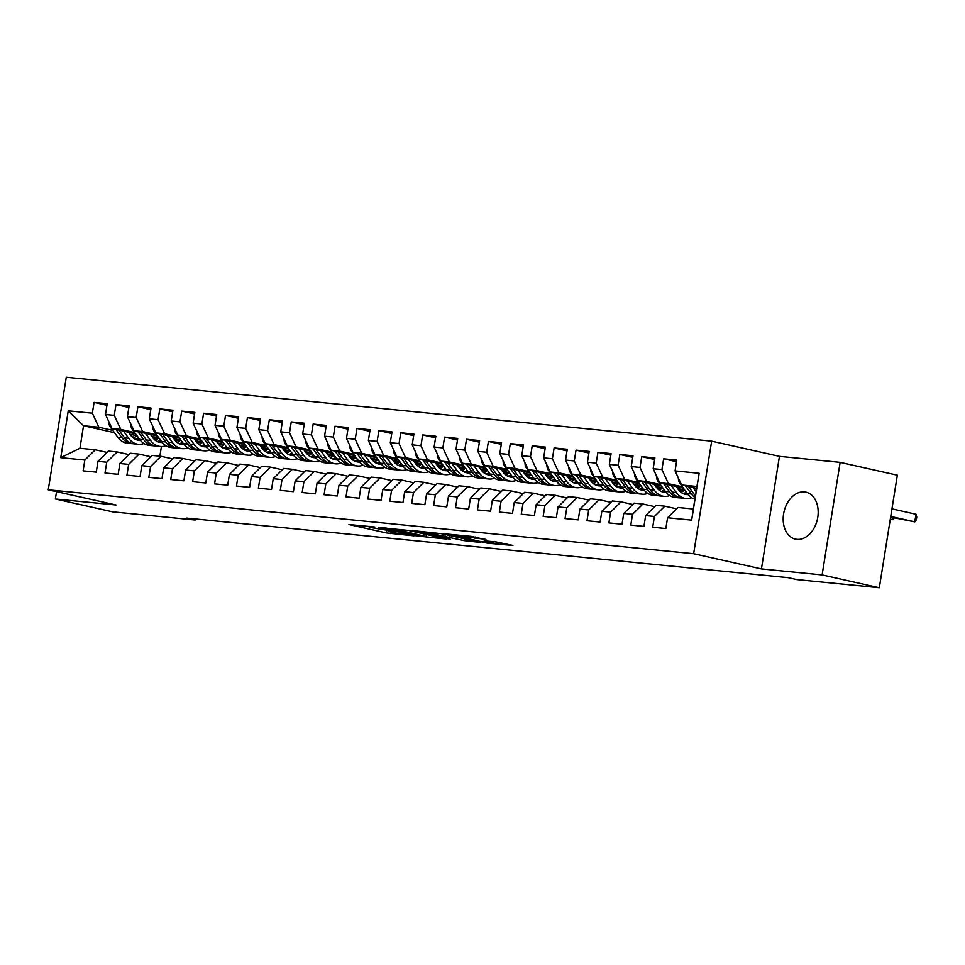 <?xml version="1.0" encoding="UTF-8"?>
<svg xmlns="http://www.w3.org/2000/svg" width="965" height="965" viewBox="0 0 965 965"><rect width="100%" height="100%" fill="white"/><g stroke="black" fill="none" stroke-linecap="round" stroke-linejoin="round"><path stroke-width="1.45" d="M374.818 527.011L348.932 524.526L386.362 532.921L414.082 535.865L394.034 532.74L388.232 531.184L394.154 531.341L371.585 527.698L368.883 526.854L374.818 527.011M804.472 491.909A24.077 17.105 -77.4 0 0 783.773 512.91A24.077 17.105 -77.4 0 0 795.401 539.121A24.077 17.105 -77.4 0 0 796.873 539.351A24.077 17.105 -77.4 0 0 817.584 518.35A24.077 17.105 -77.4 0 0 805.944 492.138A24.077 17.105 -77.4 0 0 804.472 491.909M485.914 539.664L471.246 536.371L444.962 533.85L487.47 543.186L512.91 545.454L495.998 541.92L484.225 540.834L493.61 543.223L479.858 541.377L452.959 535.141L485.95 539.399M822.108 574.911L840.141 462.368L779.455 456.361L761.433 568.904L822.108 574.911L879.308 587.745L796.716 579.567L788.248 577.661L186.679 518.096L195.147 520.002L195.316 518.953M761.433 568.904L693.642 553.705L48.25 489.798L66.271 377.255L711.663 441.162L693.642 553.705M56.537 491.655L55.355 498.989L116.041 504.997L48.25 489.798M55.355 498.989L112.555 511.824L195.147 520.002M408.605 530.436L378.931 527.493L416.361 535.889L446.879 539.097L408.605 530.436M412.441 530.557L442.042 533.742L480.317 542.402L464.31 540.641L444.901 536.552L436.783 535.828L450.426 539.339L412.369 530.81M114.437 432.694L83.533 425.758L79.926 448.267L60.747 457.663L84.836 460.052L83.111 470.848L96.259 472.15L97.984 461.354L106.741 462.223L105.016 473.019L118.164 474.322L119.889 463.514L128.659 464.382L126.922 475.19L140.07 476.481L141.795 465.685L150.564 466.553L148.827 477.349L161.975 478.652L163.7 467.856L172.47 468.725L170.733 479.521L183.881 480.823L185.618 470.027L194.375 470.896L192.65 481.692L205.786 482.995L207.523 472.199L216.281 473.067L214.556 483.863L227.692 485.166L229.429 474.37L238.186 475.238L236.461 486.034L249.609 487.337L251.334 476.529L260.092 477.398L258.367 488.206L271.515 489.496L273.24 478.7L282.009 479.569L280.272 490.365L293.42 491.668L295.145 480.872L303.915 481.74L302.178 492.536L315.326 493.839L317.051 483.043L325.82 483.911L324.083 494.707L337.231 496.01L338.968 485.214L347.726 486.083L346.001 496.879L359.137 498.181L360.874 487.385L369.631 488.242L367.906 499.05L381.042 500.353L382.779 489.544L391.537 490.413L389.812 501.209L402.96 502.512L404.685 491.716L413.442 492.584L411.717 503.38L424.865 504.683L426.59 493.887L435.36 494.756L433.623 505.551L446.771 506.854L448.496 496.058L457.265 496.927L455.528 507.723L468.676 509.025L470.401 498.23L479.171 499.098L477.446 509.894L490.582 511.197L492.319 500.401L501.076 501.257L499.351 512.065L512.487 513.368L514.224 502.56L522.982 503.428L521.257 514.224L534.393 515.527L536.13 504.731L544.887 505.6L543.162 516.396L556.31 517.698L558.035 506.902L566.793 507.771L565.068 518.567L578.216 519.87L579.941 509.074L588.71 509.942L586.973 520.738L600.121 522.041L601.846 511.245L610.616 512.113L608.879 522.909L622.027 524.212L623.752 513.416L632.521 514.273L630.796 525.081L643.932 526.383L645.669 515.575L654.427 516.444L652.702 527.24L665.838 528.543L667.575 517.747L677.997 507.481L693.328 509.001L696.935 486.493L681.604 484.973L696.634 488.35M60.747 457.663L68.25 410.825L92.338 413.201L98.864 427.278L112.772 430.39M106.958 405.3L94.075 402.405L92.338 413.201M94.075 402.405L107.212 403.708L105.487 414.504L114.244 415.372L120.77 429.437L134.678 432.561M128.864 407.471L115.981 404.576L114.244 415.372M115.981 404.576L129.129 405.879L127.392 416.675L136.161 417.543L142.687 431.608L156.583 434.733M150.781 409.643L137.886 406.748L136.161 417.543M137.886 406.748L151.035 408.05L149.298 418.846L158.067 419.715L164.593 433.78L178.489 436.904M172.687 411.802L159.792 408.919L158.067 419.715M159.792 408.919L172.94 410.221L171.203 421.017L179.972 421.886L186.498 435.951L200.394 439.063M194.592 413.973L181.697 411.09L179.972 421.886M181.697 411.09L194.846 412.381L193.121 423.189L201.878 424.057L208.404 438.122L222.3 441.234M216.498 416.144L203.603 413.249L201.878 424.057M203.603 413.249L216.751 414.552L215.026 425.348L223.784 426.216L230.309 440.293L244.205 443.405M238.403 418.315L225.521 415.42L223.784 426.216M225.521 415.42L238.657 416.723L236.932 427.519L245.689 428.388L252.215 442.453L266.123 445.577M260.309 420.487L247.426 417.592L245.689 428.388M247.426 417.592L260.562 418.894L258.837 429.69L267.595 430.559L274.12 444.624L288.028 447.748M282.214 422.658L269.332 419.763L267.595 430.559M269.332 419.763L282.48 421.066L280.743 431.862L289.512 432.73L296.038 446.795L309.934 449.919M304.132 424.817L291.237 421.934L289.512 432.73M291.237 421.934L304.385 423.237L302.648 434.033L311.418 434.901L317.943 448.966L331.839 452.078M326.037 426.988L313.143 424.105L311.418 434.901M313.143 424.105L326.291 425.396L324.554 436.204L333.323 437.073L339.849 451.137L353.745 454.25M347.943 429.16L335.048 426.265L333.323 437.073M335.048 426.265L348.196 427.567L346.471 438.363L355.229 439.232L361.754 453.309L375.65 456.421M369.848 431.331L356.954 428.436L355.229 439.232M356.954 428.436L370.102 429.739L368.377 440.535L377.134 441.403L383.66 455.468L397.556 458.592M391.754 433.502L378.871 430.607L377.134 441.403M378.871 430.607L392.007 431.91L390.282 442.706L399.04 443.574L405.565 457.639L419.473 460.763M413.659 435.673L400.777 432.778L399.04 443.574M400.777 432.778L413.913 434.081L412.188 444.877L420.945 445.746L427.471 459.81L441.379 462.935M435.565 437.833L422.682 434.95L420.945 445.746M422.682 434.95L435.83 436.252L434.093 447.048L442.863 447.917L449.388 461.982L463.284 465.094M457.482 440.004L444.588 437.121L442.863 447.917M444.588 437.121L457.736 438.412L455.999 449.22L464.768 450.088L471.294 464.153L485.19 467.265M479.388 442.175L466.493 439.28L464.768 450.088M466.493 439.28L479.641 440.583L477.904 451.379L486.674 452.247L493.199 466.324L507.095 469.436M501.293 444.346L488.399 441.451L486.674 452.247M488.399 441.451L501.547 442.754L499.822 453.55L508.579 454.419L515.105 468.483L529.001 471.608M523.199 446.518L510.304 443.623L508.579 454.419M510.304 443.623L523.452 444.925L521.727 455.721L530.485 456.59L537.01 470.655L550.906 473.779M545.104 448.689L532.222 445.794L530.485 456.59M532.222 445.794L545.358 447.097L543.633 457.893L552.39 458.761L558.916 472.826L572.824 475.95M567.01 450.848L554.127 447.965L552.39 458.761M554.127 447.965L567.263 449.268L565.538 460.064L574.296 460.932L580.821 474.997L594.73 478.109M588.915 453.019L576.033 450.136L574.296 460.932M576.033 450.136L589.181 451.427L587.444 462.235L596.213 463.104L602.739 477.168L616.635 480.281M610.833 455.191L597.938 452.296L596.213 463.104M597.938 452.296L611.086 453.598L609.349 464.394L618.119 465.263L624.645 479.34L638.541 482.452M632.738 457.362L619.844 454.467L618.119 465.263M619.844 454.467L632.992 455.769L631.255 466.565L640.024 467.434L646.55 481.499L660.446 484.623M654.644 459.533L641.749 456.638L640.024 467.434M641.749 456.638L654.897 457.941L653.172 468.737L661.93 469.605L668.456 483.67L682.351 486.794M676.549 461.704L663.655 458.809L661.93 469.605M663.655 458.809L676.803 460.112L675.078 470.908L699.167 473.296L691.664 520.135L667.575 517.747M676.634 508.82L664.849 506.179L656.091 505.31L645.669 515.575M654.427 516.444L664.849 506.179M675.078 470.908L681.604 484.973M699.167 473.296L696.935 486.493M654.728 506.649L642.943 504.007L634.186 503.139L623.752 513.416M632.521 514.273L642.943 504.007M668.456 483.67L659.698 482.802L683.317 488.097M653.172 468.737L659.698 482.802M632.823 504.49L621.038 501.848L612.268 500.98L601.846 511.245M610.616 512.113L621.038 501.848M677.623 488.471L684.45 490.003M646.55 481.499L637.781 480.63L661.399 485.938M678.576 489.786L683.437 490.871M631.255 466.565L637.781 480.63M610.905 502.319L599.132 499.677L590.363 498.808L579.941 509.074M588.71 509.942L599.132 499.677M655.705 486.3L662.545 487.832M680.506 491.861L681.592 492.114M624.645 479.34L615.875 478.471L639.493 483.767M656.67 487.615L661.532 488.712M609.349 464.394L615.875 478.471M589 500.147L577.227 497.506L568.457 496.637L558.035 506.902M566.793 507.771L577.227 497.506M633.8 484.128L640.639 485.672M658.6 489.701L659.686 489.943M602.739 477.168L593.97 476.3L617.588 481.595M634.765 485.443L639.626 486.541M587.444 462.235L593.97 476.3M567.094 497.976L555.309 495.334L546.552 494.466L536.13 504.731M544.887 505.6L555.309 495.334M611.894 481.969L618.722 483.501M636.695 487.53L637.769 487.771M580.821 474.997L572.064 474.129L595.682 479.424M612.859 483.284L617.721 484.37M565.538 460.064L572.064 474.129M545.189 495.805L533.404 493.163L524.646 492.295L514.224 502.56M522.982 503.428L533.404 493.163M589.989 479.798L596.816 481.33M614.777 485.359L615.863 485.6M558.916 472.826L550.159 471.957L573.777 477.253M590.954 481.113L595.803 482.198M543.633 457.893L550.159 471.957M523.283 493.646L511.498 490.992L502.741 490.124L492.319 500.401M501.076 501.257L511.498 490.992M568.083 477.627L574.911 479.159M592.872 483.188L593.957 483.429M537.01 470.655L528.253 469.786L551.871 475.094M569.036 478.942L573.898 480.027M521.727 455.721L528.253 469.786M501.378 491.475L489.593 488.833L480.823 487.964L470.401 498.23M479.171 499.098L489.593 488.833M546.178 475.456L553.005 476.987M570.966 481.016L572.052 481.258M515.105 468.483L506.348 467.615L529.966 472.922M547.131 476.77L551.992 477.856M499.822 453.55L506.348 467.615M479.472 489.303L467.687 486.662L458.918 485.793L448.496 496.058M457.265 496.927L467.687 486.662M524.26 473.284L531.1 474.816M549.061 478.845L550.146 479.098M493.199 466.324L484.43 465.456L508.048 470.751M525.225 474.599L530.087 475.697M477.904 451.379L484.43 465.456M457.555 487.132L445.782 484.49L437.012 483.622L426.59 493.887M435.36 494.756L445.782 484.49M502.355 471.125L509.194 472.657M527.155 476.686L528.241 476.927M471.294 464.153L462.524 463.284L486.143 468.58M503.32 472.428L508.181 473.526M455.999 449.22L462.524 463.284M435.649 484.961L423.876 482.319L415.107 481.451L404.685 491.716M413.442 492.584L423.876 482.319M480.449 468.954L487.289 470.486M505.25 474.515L506.323 474.756M449.388 461.982L440.619 461.113L464.237 466.409M481.414 470.269L486.276 471.354M434.093 447.048L440.619 461.113M413.744 482.79L401.959 480.148L393.201 479.279L382.779 489.544M391.537 490.413L401.959 480.148M458.544 466.783L465.371 468.315M483.344 472.343L484.418 472.585M427.471 459.81L418.714 458.942L442.332 464.237M459.509 468.097L464.37 469.183M412.188 444.877L418.714 458.942M391.838 480.63L380.053 477.977L371.296 477.12L360.874 487.385M369.631 488.242L380.053 477.977M436.638 464.611L443.466 466.143M461.427 470.172L462.512 470.413M405.565 457.639L396.808 456.771L420.426 462.078M437.603 465.926L442.453 467.012M390.282 442.706L396.808 456.771M369.933 478.459L358.148 475.817L349.39 474.949L338.968 485.214M347.726 486.083L358.148 475.817M414.733 462.44L421.56 463.972M439.521 468.001L440.607 468.242M383.66 455.468L374.903 454.612L398.521 459.907M415.686 463.755L420.547 464.841M368.377 440.535L374.903 454.612M348.027 476.288L336.242 473.646L327.473 472.778L317.051 483.043M325.82 483.911L336.242 473.646M392.827 460.269L399.655 461.801M417.616 465.83L418.701 466.083M361.754 453.309L352.997 452.44L376.615 457.736M393.78 461.584L398.642 462.681M346.471 438.363L352.997 452.44M326.122 474.117L314.337 471.475L305.567 470.606L295.145 480.872M303.915 481.74L314.337 471.475M370.91 458.11L377.749 459.642M395.71 463.67L396.796 463.912M339.849 451.137L331.079 450.269L354.698 455.564M371.875 459.412L376.736 460.51M324.554 436.204L331.079 450.269M304.204 471.945L292.431 469.304L283.662 468.435L273.24 478.7M282.009 479.569L292.431 469.304M349.004 455.938L355.844 457.47M373.805 461.499L374.89 461.74M317.943 448.966L309.174 448.098L332.792 453.393M349.969 457.253L354.831 458.339M302.648 434.033L309.174 448.098M282.299 469.774L270.526 467.132L261.756 466.264L251.334 476.529M260.092 477.398L270.526 467.132M327.099 453.767L333.926 455.299M351.899 459.328L352.973 459.569M296.038 446.795L287.268 445.927L310.887 451.222M328.064 455.082L332.925 456.168M280.743 431.862L287.268 445.927M260.393 467.615L248.608 464.961L239.851 464.105L229.429 474.37M238.186 475.238L248.608 464.961M305.193 451.596L312.021 453.128M329.994 457.157L331.067 457.398M274.12 444.624L265.363 443.755L288.981 449.063M306.158 452.911L311.019 453.996M258.837 429.69L265.363 443.755M238.488 465.444L226.703 462.802L217.945 461.933L207.523 472.199M216.281 473.067L226.703 462.802M283.288 449.425L290.115 450.957M308.076 454.985L309.162 455.227M252.215 442.453L243.457 441.596L267.076 446.892M284.253 450.739L289.102 451.825M236.932 427.519L243.457 441.596M216.582 463.272L204.797 460.631L196.04 459.762L185.618 470.027M194.375 470.896L204.797 460.631M261.382 447.253L268.21 448.785M286.171 452.814L287.256 453.068M230.309 440.293L221.552 439.425L245.17 444.72M262.335 448.568L267.196 449.666M215.026 425.348L221.552 439.425M194.677 461.101L182.892 458.459L174.122 457.591L163.7 467.856M172.47 468.725L182.892 458.459M239.477 445.094L246.304 446.626M264.265 450.655L265.351 450.896M208.404 438.122L199.646 437.254L223.265 442.549M240.43 446.397L245.291 447.495M193.121 423.189L199.646 437.254M172.771 458.93L160.986 456.288L152.217 455.42L141.795 465.685M150.564 466.553L160.986 456.288M217.559 442.923L224.399 444.455M242.36 448.484L243.445 448.725M186.498 435.951L177.729 435.082L201.347 440.378M218.524 444.238L223.385 445.323M171.203 421.017L177.729 435.082M150.854 456.759L139.081 454.117L130.311 453.248L119.889 463.514M128.659 464.382L139.081 454.117M195.654 440.752L202.493 442.284M220.454 446.312L221.54 446.554M164.593 433.78L155.823 432.911L179.442 438.207M196.619 442.067L201.48 443.152M149.298 418.846L155.823 432.911M128.948 454.599L117.175 451.946L108.406 451.089L97.984 461.354M106.741 462.223L117.175 451.946M173.748 438.58L180.576 440.112M198.549 444.141L199.622 444.382M142.687 431.608L133.918 430.74L157.536 436.047M174.713 439.895L179.574 440.981M127.392 416.675L133.918 430.74M107.043 452.428L95.258 449.786L79.926 448.267M84.836 460.052L95.258 449.786M151.843 436.409L158.67 437.941M176.643 441.97L177.717 442.211M120.77 429.437L112.012 428.581L135.631 433.876M152.808 437.724L157.669 438.81M105.487 414.504L112.012 428.581M879.308 587.745L897.341 475.202L840.141 462.368M779.455 456.361L711.663 441.162M134.895 437.278L131.735 436.566M161.408 446.53L159.864 456.18M129.937 434.238L136.765 435.77M154.726 439.799L155.811 440.052M98.864 427.278L83.533 425.758L68.25 410.825M693.328 509.001L691.664 520.135M384.275 528.132L417.085 535.672L426.084 536.504L400.933 530.605L384.335 527.771M433.381 533.705L419.63 531.848L430.559 534.514L441.994 535.901L433.381 533.705L433.55 532.644M108.755 421.56A8.178 5.73 95.7 0 0 110.36 427.085L117.706 437.181A23.606 16.55 95.7 0 0 127.392 443.212L131.554 443.623A23.606 16.55 95.7 0 0 132.881 443.683M133.423 438.134A19.602 13.739 95.7 0 0 136.909 435.637M123.484 431.15L128.659 438.267A23.606 16.55 95.7 0 0 138.345 444.298A23.606 16.55 95.7 0 0 143.954 443.502M128.502 432.272L130.709 435.299A19.602 13.739 95.7 0 0 138.743 440.305A19.602 13.739 95.7 0 0 140.383 440.33M115.945 429.461L121.867 437.591A23.606 16.55 95.7 0 0 131.554 443.623M138.61 437.977A19.602 13.739 -84.3 0 1 135.402 439.365M138.345 444.298L134.183 443.888A23.606 16.55 -84.3 0 1 124.497 437.857L118.864 430.113M136.68 439.871A19.602 13.739 95.7 0 0 139.467 439.135M130.661 423.731A8.178 5.73 95.7 0 0 132.265 429.256L139.623 439.352A23.606 16.55 95.7 0 0 149.298 445.384L153.459 445.794A23.606 16.55 95.7 0 0 154.786 445.854M155.329 440.293A19.602 13.739 95.7 0 0 158.815 437.808M145.389 433.321L150.576 440.438A23.606 16.55 95.7 0 0 160.25 446.469A23.606 16.55 95.7 0 0 165.859 445.673M150.407 434.443L152.615 437.471A19.602 13.739 95.7 0 0 160.648 442.477A19.602 13.739 95.7 0 0 162.289 442.501M137.862 431.632L143.785 439.763A23.606 16.55 95.7 0 0 153.459 445.794M160.516 440.137A19.602 13.739 -84.3 0 1 157.307 441.524M160.25 446.469L156.089 446.059A23.606 16.55 -84.3 0 1 146.415 440.028L140.769 432.284M158.586 442.042A19.602 13.739 95.7 0 0 161.372 441.307M152.579 425.903A8.178 5.73 95.7 0 0 154.171 431.427L161.529 441.524A23.606 16.55 95.7 0 0 171.203 447.555L175.365 447.965A23.606 16.55 95.7 0 0 176.691 448.025M177.234 442.465A19.602 13.739 95.7 0 0 180.732 439.98M167.295 435.492L172.482 442.609A23.606 16.55 95.7 0 0 182.156 448.641A23.606 16.55 95.7 0 0 187.765 447.844M172.313 436.614L174.52 439.642A19.602 13.739 95.7 0 0 182.554 444.648A19.602 13.739 95.7 0 0 184.194 444.672M159.768 433.792L165.691 441.934A23.606 16.55 95.7 0 0 175.365 447.965M182.433 442.308A19.602 13.739 -84.3 0 1 179.225 443.695M182.156 448.641L177.994 448.23A23.606 16.55 -84.3 0 1 168.32 442.187L162.675 434.455M180.491 444.214A19.602 13.739 95.7 0 0 183.278 443.478M174.484 428.074A8.178 5.73 95.7 0 0 176.076 433.599L183.434 443.683A23.606 16.55 95.7 0 0 193.109 449.726L197.27 450.136A23.606 16.55 95.7 0 0 198.597 450.185M199.152 444.636A19.602 13.739 95.7 0 0 202.638 442.139M189.2 437.652L194.387 444.769A23.606 16.55 95.7 0 0 204.061 450.812A23.606 16.55 95.7 0 0 209.67 450.016M194.23 438.786L196.426 441.801A19.602 13.739 95.7 0 0 204.459 446.819A19.602 13.739 95.7 0 0 206.1 446.831M181.673 435.963L187.596 444.105A23.606 16.55 95.7 0 0 197.27 450.136M204.339 444.479A19.602 13.739 -84.3 0 1 201.13 445.866M204.061 450.812L199.9 450.39A23.606 16.55 -84.3 0 1 190.226 444.358L184.592 436.626M202.397 446.385A19.602 13.739 95.7 0 0 205.183 445.649M196.39 430.245A8.178 5.73 95.7 0 0 197.994 435.758L205.34 445.854A23.606 16.55 95.7 0 0 215.014 451.885L219.188 452.308A23.606 16.55 95.7 0 0 220.503 452.356M221.057 446.807A19.602 13.739 95.7 0 0 224.543 444.31M211.106 439.823L216.293 446.94A23.606 16.55 95.7 0 0 225.979 452.971A23.606 16.55 95.7 0 0 231.588 452.175M216.136 440.957L218.331 443.972A19.602 13.739 95.7 0 0 226.365 448.978A19.602 13.739 95.7 0 0 228.005 449.002M203.579 438.134L209.502 446.264A23.606 16.55 95.7 0 0 219.188 452.308M226.244 446.65A19.602 13.739 -84.3 0 1 223.036 448.037M225.979 452.971L221.805 452.561A23.606 16.55 -84.3 0 1 212.131 446.53L206.498 438.786M224.314 448.544A19.602 13.739 95.7 0 0 227.101 447.82M218.295 432.404A8.178 5.73 95.7 0 0 219.899 437.929L227.245 448.025A23.606 16.55 95.7 0 0 236.932 454.057L241.093 454.467A23.606 16.55 95.7 0 0 242.408 454.527M242.963 448.978A19.602 13.739 95.7 0 0 246.449 446.481M233.023 441.994L238.198 449.111A23.606 16.55 95.7 0 0 247.884 455.142A23.606 16.55 95.7 0 0 253.493 454.346M238.041 443.116L240.237 446.144A19.602 13.739 95.7 0 0 248.27 451.15A19.602 13.739 95.7 0 0 249.923 451.174M225.484 440.305L231.407 448.435A23.606 16.55 95.7 0 0 241.093 454.467M248.15 448.822A19.602 13.739 -84.3 0 1 244.941 450.209M247.884 455.142L243.723 454.732A23.606 16.55 -84.3 0 1 234.037 448.701L228.403 440.957M246.22 450.715A19.602 13.739 95.7 0 0 249.006 449.992M240.201 434.576A8.178 5.73 95.7 0 0 241.805 440.1L249.151 450.197A23.606 16.55 95.7 0 0 258.837 456.228L262.999 456.638A23.606 16.55 95.7 0 0 264.314 456.698M264.868 451.15A19.602 13.739 95.7 0 0 268.354 448.653M254.929 444.165L260.104 451.282A23.606 16.55 95.7 0 0 269.79 457.314A23.606 16.55 95.7 0 0 275.399 456.517M259.947 445.287L262.142 448.315A19.602 13.739 95.7 0 0 270.188 453.321A19.602 13.739 95.7 0 0 271.828 453.345M247.39 442.477L253.312 450.607A23.606 16.55 95.7 0 0 262.999 456.638M270.055 450.993A19.602 13.739 -84.3 0 1 266.847 452.368M269.79 457.314L265.628 456.903A23.606 16.55 -84.3 0 1 255.942 450.872L250.309 443.128M268.125 452.887A19.602 13.739 95.7 0 0 270.912 452.151M262.106 436.747A8.178 5.73 95.7 0 0 263.71 442.272L271.056 452.368A23.606 16.55 95.7 0 0 280.743 458.399L284.904 458.809A23.606 16.55 95.7 0 0 286.231 458.87M286.774 453.309A19.602 13.739 95.7 0 0 290.26 450.824M276.834 446.337L282.009 453.454A23.606 16.55 95.7 0 0 291.695 459.485A23.606 16.55 95.7 0 0 297.304 458.689M281.852 447.458L284.06 450.486A19.602 13.739 95.7 0 0 292.093 455.492A19.602 13.739 95.7 0 0 293.734 455.516M269.295 444.648L275.218 452.778A23.606 16.55 95.7 0 0 284.904 458.809M291.961 453.152A19.602 13.739 -84.3 0 1 288.752 454.539M291.695 459.485L287.534 459.075A23.606 16.55 -84.3 0 1 277.848 453.043L272.214 445.299M290.031 455.058A19.602 13.739 95.7 0 0 292.817 454.322M284.012 438.918A8.178 5.73 95.7 0 0 285.616 444.443L292.974 454.539A23.606 16.55 95.7 0 0 302.648 460.57L306.81 460.981A23.606 16.55 95.7 0 0 308.137 461.041M308.679 455.48A19.602 13.739 95.7 0 0 312.165 452.995M298.74 448.508L303.927 455.625A23.606 16.55 95.7 0 0 313.601 461.656A23.606 16.55 95.7 0 0 319.21 460.86M303.758 449.63L305.965 452.657A19.602 13.739 95.7 0 0 313.999 457.663A19.602 13.739 95.7 0 0 315.639 457.687M291.213 446.807L297.136 454.949A23.606 16.55 95.7 0 0 306.81 460.981M313.878 455.323A19.602 13.739 -84.3 0 1 310.658 456.71M313.601 461.656L309.439 461.246A23.606 16.55 -84.3 0 1 299.765 455.203L294.12 447.471M311.936 457.229A19.602 13.739 95.7 0 0 314.723 456.493M305.929 441.089A8.178 5.73 95.7 0 0 307.521 446.614L314.88 456.698A23.606 16.55 95.7 0 0 324.554 462.742L328.715 463.152A23.606 16.55 95.7 0 0 330.042 463.2M330.585 457.651A19.602 13.739 95.7 0 0 334.083 455.154M320.645 450.667L325.832 457.784A23.606 16.55 95.7 0 0 335.506 463.827A23.606 16.55 95.7 0 0 341.115 463.031M325.663 451.801L327.871 454.817A19.602 13.739 95.7 0 0 335.904 459.835A19.602 13.739 95.7 0 0 337.545 459.847M313.118 448.978L319.041 457.12A23.606 16.55 95.7 0 0 328.715 463.152M335.784 457.494A19.602 13.739 -84.3 0 1 332.575 458.882M335.506 463.827L331.345 463.405A23.606 16.55 -84.3 0 1 321.671 457.374L316.025 449.63M333.842 459.4A19.602 13.739 95.7 0 0 336.628 458.665M327.835 443.261A8.178 5.73 95.7 0 0 329.439 448.773L336.785 458.87A23.606 16.55 95.7 0 0 346.459 464.901L350.621 465.323A23.606 16.55 95.7 0 0 351.948 465.371M352.502 459.822A19.602 13.739 95.7 0 0 355.989 457.326M342.551 452.838L347.738 459.955A23.606 16.55 95.7 0 0 357.412 465.986A23.606 16.55 95.7 0 0 363.021 465.19M347.581 453.972L349.776 456.988A19.602 13.739 95.7 0 0 357.81 461.994A19.602 13.739 95.7 0 0 359.45 462.018M335.024 451.15L340.947 459.28A23.606 16.55 95.7 0 0 350.621 465.323M357.689 459.666A19.602 13.739 -84.3 0 1 354.481 461.053M357.412 465.986L353.25 465.576A23.606 16.55 -84.3 0 1 343.576 459.545L337.943 451.801M355.747 461.56A19.602 13.739 95.7 0 0 358.534 460.836M349.74 445.42A8.178 5.73 95.7 0 0 351.344 450.945L358.691 461.041A23.606 16.55 95.7 0 0 368.365 467.072L372.538 467.482A23.606 16.55 95.7 0 0 373.853 467.543M374.408 461.994A19.602 13.739 95.7 0 0 377.894 459.497M364.456 455.01L369.643 462.126A23.606 16.55 95.7 0 0 379.329 468.158A23.606 16.55 95.7 0 0 384.939 467.362M369.486 456.131L371.682 459.159A19.602 13.739 95.7 0 0 379.715 464.165A19.602 13.739 95.7 0 0 381.356 464.189M356.929 453.321L362.852 461.451A23.606 16.55 95.7 0 0 372.538 467.482M379.595 461.837A19.602 13.739 -84.3 0 1 376.386 463.224M379.329 468.158L375.156 467.748A23.606 16.55 -84.3 0 1 365.482 461.716L359.849 453.972M377.665 463.731A19.602 13.739 95.7 0 0 380.451 463.007M371.646 447.591A8.178 5.73 95.7 0 0 373.25 453.116L380.596 463.212A23.606 16.55 95.7 0 0 390.282 469.243L394.444 469.653A23.606 16.55 95.7 0 0 395.759 469.714M396.313 464.165A19.602 13.739 95.7 0 0 399.8 461.668M386.374 457.181L391.549 464.298A23.606 16.55 95.7 0 0 401.235 470.329A23.606 16.55 95.7 0 0 406.844 469.533M391.392 458.303L393.587 461.33A19.602 13.739 95.7 0 0 401.621 466.336A19.602 13.739 95.7 0 0 403.274 466.36M378.835 455.492L384.758 463.622A23.606 16.55 95.7 0 0 394.444 469.653M401.5 464.008A19.602 13.739 -84.3 0 1 398.292 465.383M401.235 470.329L397.073 469.919A23.606 16.55 -84.3 0 1 387.387 463.888L381.754 456.143M399.57 465.902A19.602 13.739 95.7 0 0 402.357 465.166M393.551 449.762A8.178 5.73 95.7 0 0 395.155 455.287L402.502 465.383A23.606 16.55 95.7 0 0 412.188 471.415L416.349 471.825A23.606 16.55 95.7 0 0 417.664 471.885M418.219 466.324A19.602 13.739 95.7 0 0 421.705 463.839M408.279 459.352L413.454 466.469A23.606 16.55 95.7 0 0 423.14 472.5A23.606 16.55 95.7 0 0 428.75 471.704M413.297 460.474L415.493 463.502A19.602 13.739 95.7 0 0 423.538 468.507A19.602 13.739 95.7 0 0 425.179 468.532M400.74 457.663L406.663 465.793A23.606 16.55 95.7 0 0 416.349 471.825M423.406 466.167A19.602 13.739 -84.3 0 1 420.197 467.555M423.14 472.5L418.979 472.09A23.606 16.55 -84.3 0 1 409.293 466.059L403.659 458.315M421.476 468.073A19.602 13.739 95.7 0 0 424.262 467.337M415.457 451.934A8.178 5.73 95.7 0 0 417.061 457.458L424.407 467.555A23.606 16.55 95.7 0 0 434.093 473.586L438.255 473.996A23.606 16.55 95.7 0 0 439.582 474.044M440.124 468.495A19.602 13.739 95.7 0 0 443.611 465.999M430.185 461.511L435.36 468.64A23.606 16.55 95.7 0 0 445.046 474.671A23.606 16.55 95.7 0 0 450.655 473.875M435.203 462.645L437.41 465.673A19.602 13.739 95.7 0 0 445.444 470.679A19.602 13.739 95.7 0 0 447.084 470.703M422.658 459.822L428.569 467.965A23.606 16.55 95.7 0 0 438.255 473.996M445.311 468.339A19.602 13.739 -84.3 0 1 442.103 469.726M445.046 474.671L440.884 474.249A23.606 16.55 -84.3 0 1 431.198 468.218L425.565 460.486M443.381 470.244A19.602 13.739 95.7 0 0 446.168 469.509M437.362 454.105A8.178 5.73 95.7 0 0 438.966 459.63L446.325 469.714A23.606 16.55 95.7 0 0 455.999 475.757L460.16 476.167A23.606 16.55 95.7 0 0 461.487 476.215M462.03 470.667A19.602 13.739 95.7 0 0 465.516 468.17M452.09 463.683L457.277 470.799A23.606 16.55 95.7 0 0 466.951 476.831A23.606 16.55 95.7 0 0 472.56 476.047M457.108 464.816L459.316 467.832A19.602 13.739 95.7 0 0 467.35 472.85A19.602 13.739 95.7 0 0 468.99 472.862M444.563 461.994L450.486 470.136A23.606 16.55 95.7 0 0 460.16 476.167M467.229 470.51A19.602 13.739 -84.3 0 1 464.008 471.897M466.951 476.831L462.79 476.421A23.606 16.55 -84.3 0 1 453.116 470.389L447.471 462.645M465.287 472.416A19.602 13.739 95.7 0 0 468.073 471.68M459.28 456.276A8.178 5.73 95.7 0 0 460.872 461.789L468.23 471.885A23.606 16.55 95.7 0 0 477.904 477.916L482.066 478.338A23.606 16.55 95.7 0 0 483.393 478.387M483.935 472.838A19.602 13.739 95.7 0 0 487.434 470.341M473.996 465.854L479.183 472.971A23.606 16.55 95.7 0 0 488.857 479.002A23.606 16.55 95.7 0 0 494.466 478.206M479.014 466.976L481.221 470.003A19.602 13.739 95.7 0 0 489.255 475.009A19.602 13.739 95.7 0 0 490.895 475.033M466.469 464.165L472.392 472.295A23.606 16.55 95.7 0 0 482.066 478.338M489.134 472.681A19.602 13.739 -84.3 0 1 485.926 474.068M488.857 479.002L484.695 478.592A23.606 16.55 -84.3 0 1 475.021 472.56L469.376 464.816M487.192 474.575A19.602 13.739 95.7 0 0 489.979 473.851M481.185 458.435A8.178 5.73 95.7 0 0 482.79 463.96L490.136 474.056A23.606 16.55 95.7 0 0 499.81 480.088L503.971 480.498A23.606 16.55 95.7 0 0 505.298 480.558M505.853 475.009A19.602 13.739 95.7 0 0 509.339 472.512M495.901 468.025L501.088 475.142A23.606 16.55 95.7 0 0 510.762 481.173A23.606 16.55 95.7 0 0 516.371 480.377M500.931 469.147L503.127 472.175A19.602 13.739 95.7 0 0 511.161 477.18A19.602 13.739 95.7 0 0 512.801 477.205M488.374 466.336L494.297 474.466A23.606 16.55 95.7 0 0 503.971 480.498M511.04 474.852A19.602 13.739 -84.3 0 1 507.831 476.24M510.762 481.173L506.601 480.763A23.606 16.55 -84.3 0 1 496.927 474.732L491.294 466.988M509.11 476.746A19.602 13.739 95.7 0 0 511.884 476.022M503.091 460.607A8.178 5.73 95.7 0 0 504.695 466.131L512.041 476.228A23.606 16.55 95.7 0 0 521.715 482.259L525.889 482.669A23.606 16.55 95.7 0 0 527.204 482.729M527.759 477.18A19.602 13.739 95.7 0 0 531.245 474.683M517.807 470.196L522.994 477.313A23.606 16.55 95.7 0 0 532.68 483.344A23.606 16.55 95.7 0 0 538.289 482.548M522.837 471.318L525.032 474.346A19.602 13.739 95.7 0 0 533.066 479.352A19.602 13.739 95.7 0 0 534.707 479.376M510.28 468.507L516.203 476.638A23.606 16.55 95.7 0 0 525.889 482.669M532.945 477.012A19.602 13.739 -84.3 0 1 529.737 478.399M532.68 483.344L528.506 482.934A23.606 16.55 -84.3 0 1 518.832 476.903L513.199 469.159M531.015 478.917A19.602 13.739 95.7 0 0 533.802 478.182M524.996 462.778A8.178 5.73 95.7 0 0 526.601 468.302L533.947 478.399A23.606 16.55 95.7 0 0 543.633 484.43L547.794 484.84A23.606 16.55 95.7 0 0 549.109 484.9M549.664 479.34A19.602 13.739 95.7 0 0 553.15 476.855M539.725 472.368L544.899 479.484A23.606 16.55 95.7 0 0 554.586 485.516A23.606 16.55 95.7 0 0 560.195 484.719M544.743 473.489L546.938 476.517A19.602 13.739 95.7 0 0 554.971 481.523A19.602 13.739 95.7 0 0 556.624 481.547M532.185 470.679L538.108 478.809A23.606 16.55 95.7 0 0 547.794 484.84M554.851 479.183A19.602 13.739 -84.3 0 1 551.642 480.57M554.586 485.516L550.424 485.106A23.606 16.55 -84.3 0 1 540.738 479.062L535.105 471.33M552.921 481.089A19.602 13.739 95.7 0 0 555.707 480.353M546.902 464.949A8.178 5.73 95.7 0 0 548.506 470.474L555.852 480.57A23.606 16.55 95.7 0 0 565.538 486.601L569.7 487.011A23.606 16.55 95.7 0 0 571.015 487.06M571.569 481.511A19.602 13.739 95.7 0 0 575.056 479.014M561.63 474.527L566.805 481.644A23.606 16.55 95.7 0 0 576.491 487.687A23.606 16.55 95.7 0 0 582.1 486.891M566.648 475.661L568.855 478.676A19.602 13.739 95.7 0 0 576.889 483.694A19.602 13.739 95.7 0 0 578.53 483.718M554.091 472.838L560.014 480.98A23.606 16.55 95.7 0 0 569.7 487.011M576.756 481.354A19.602 13.739 -84.3 0 1 573.548 482.741M576.491 487.687L572.329 487.265A23.606 16.55 -84.3 0 1 562.643 481.233L557.01 473.501M574.826 483.26A19.602 13.739 95.7 0 0 577.613 482.524M568.807 467.12A8.178 5.73 95.7 0 0 570.412 472.645L577.758 482.729A23.606 16.55 95.7 0 0 587.444 488.772L591.605 489.183A23.606 16.55 95.7 0 0 592.932 489.231M593.475 483.682A19.602 13.739 95.7 0 0 596.961 481.185M583.535 476.698L588.722 483.815A23.606 16.55 95.7 0 0 598.396 489.846A23.606 16.55 95.7 0 0 604.006 489.062M588.553 477.832L590.761 480.847A19.602 13.739 95.7 0 0 598.795 485.853A19.602 13.739 95.7 0 0 600.435 485.878M576.009 475.009L581.919 483.151A23.606 16.55 95.7 0 0 591.605 489.183M598.662 483.525A19.602 13.739 -84.3 0 1 595.453 484.913M598.396 489.846L594.235 489.436A23.606 16.55 -84.3 0 1 584.549 483.405L578.916 475.661M596.732 485.431A19.602 13.739 95.7 0 0 599.518 484.695M590.713 469.292A8.178 5.73 95.7 0 0 592.317 474.804L599.675 484.9A23.606 16.55 95.7 0 0 609.349 490.932L613.511 491.354A23.606 16.55 95.7 0 0 614.838 491.402M615.381 485.853A19.602 13.739 95.7 0 0 618.879 483.356M605.441 478.869L610.628 485.986A23.606 16.55 95.7 0 0 620.302 492.017A23.606 16.55 95.7 0 0 625.911 491.221M610.459 479.991L612.666 483.019A19.602 13.739 95.7 0 0 620.7 488.025A19.602 13.739 95.7 0 0 622.341 488.049M597.914 477.18L603.837 485.311A23.606 16.55 95.7 0 0 613.511 491.354M620.579 485.697A19.602 13.739 -84.3 0 1 617.359 487.084M620.302 492.017L616.14 491.607A23.606 16.55 -84.3 0 1 606.466 485.576L600.821 477.832M618.637 487.59A19.602 13.739 95.7 0 0 621.424 486.867M612.63 471.451A8.178 5.73 95.7 0 0 614.222 476.975L621.581 487.072A23.606 16.55 95.7 0 0 631.255 493.103L635.416 493.513A23.606 16.55 95.7 0 0 636.743 493.573M637.286 488.025A19.602 13.739 95.7 0 0 640.784 485.528M627.347 481.04L632.533 488.157A23.606 16.55 95.7 0 0 642.207 494.189A23.606 16.55 95.7 0 0 647.817 493.392M632.365 482.162L634.572 485.19A19.602 13.739 95.7 0 0 642.606 490.196A19.602 13.739 95.7 0 0 644.246 490.22M619.82 479.352L625.742 487.482A23.606 16.55 95.7 0 0 635.416 493.513M642.485 487.868A19.602 13.739 -84.3 0 1 639.276 489.255M642.207 494.189L638.046 493.778A23.606 16.55 -84.3 0 1 628.372 487.747L622.739 480.003M640.543 489.762A19.602 13.739 95.7 0 0 643.329 489.038M634.536 473.622A8.178 5.73 95.7 0 0 636.14 479.147L643.486 489.243A23.606 16.55 95.7 0 0 653.16 495.274L657.322 495.684A23.606 16.55 95.7 0 0 658.649 495.745M659.204 490.196A19.602 13.739 95.7 0 0 662.69 487.699M649.252 483.212L654.439 490.329A23.606 16.55 95.7 0 0 664.113 496.36A23.606 16.55 95.7 0 0 669.722 495.564M654.282 484.334L656.477 487.361A19.602 13.739 95.7 0 0 664.511 492.367A19.602 13.739 95.7 0 0 666.152 492.391M641.725 481.523L647.648 489.653A23.606 16.55 95.7 0 0 657.322 495.684M664.39 490.027A19.602 13.739 -84.3 0 1 661.182 491.414M664.113 496.36L659.951 495.95A23.606 16.55 -84.3 0 1 650.277 489.918L644.644 482.174M662.46 491.933A19.602 13.739 95.7 0 0 665.235 491.197M656.441 475.793A8.178 5.73 95.7 0 0 658.046 481.318L665.392 491.414A23.606 16.55 95.7 0 0 675.066 497.445L679.239 497.856A23.606 16.55 95.7 0 0 680.554 497.916M681.109 492.355A19.602 13.739 95.7 0 0 684.595 489.87M671.158 485.383L676.344 492.5A23.606 16.55 95.7 0 0 686.031 498.531A23.606 16.55 95.7 0 0 691.64 497.735M676.188 486.505L678.383 489.532A19.602 13.739 95.7 0 0 686.417 494.538A19.602 13.739 95.7 0 0 688.057 494.562M663.63 483.694L669.553 491.824A23.606 16.55 95.7 0 0 679.239 497.856M686.296 492.198A19.602 13.739 -84.3 0 1 683.087 493.585M686.031 498.531L681.857 498.121A23.606 16.55 -84.3 0 1 672.183 492.078L666.55 484.346M684.366 494.104A19.602 13.739 95.7 0 0 687.152 493.368M890.261 519.423L892.878 519.677L890.309 519.098M894.29 517.94L892.878 519.677L893.192 517.686M678.347 477.965A8.178 5.73 95.7 0 0 679.951 483.489L687.297 493.585A23.606 16.55 95.7 0 0 694.897 499.219M693.075 487.542L696.103 491.704M685.536 485.853L691.459 493.996A23.606 16.55 95.7 0 0 695.138 497.699M890.623 517.119L914.784 521.848L916.002 514.249L891.95 508.844M695.427 495.889A23.606 16.55 -84.3 0 1 694.088 494.249L688.455 486.517M916.002 514.249L916.75 516.975L916.268 520.026L914.784 521.848L890.731 516.456M390.849 532.029L390.596 533.597M386.76 530.412L386.362 532.921M423.683 533.814L423.394 535.647M401.126 529.435L400.933 530.605M468.797 539.749L468.544 541.317M464.611 538.808L464.31 540.641M449.425 535.394L449.135 537.228M445.239 534.465L444.901 536.552M442.356 533.814L442.067 535.647M475.299 537.01L475.057 538.591M471.077 536.359L470.824 537.903M466.879 535.937L466.71 536.986M491.523 541.486L491.354 542.511M121.867 437.591L117.706 437.181M128.659 438.267L124.497 437.857M111.361 427.181L110.36 427.085M143.785 439.763L139.623 439.352M150.576 440.438L146.415 440.028M133.279 429.353L132.265 429.256M165.691 441.934L161.529 441.524M172.482 442.609L168.32 442.187M155.184 431.524L154.171 431.427M187.596 444.105L183.434 443.683M194.387 444.769L190.226 444.358M177.09 433.695L176.076 433.599M209.502 446.264L205.34 445.854M216.293 446.94L212.131 446.53M198.995 435.866L197.994 435.758M231.407 448.435L227.245 448.025M238.198 449.111L234.037 448.701M220.901 438.026L219.899 437.929M253.312 450.607L249.151 450.197M260.104 451.282L255.942 450.872M242.806 440.197L241.805 440.1M275.218 452.778L271.056 452.368M282.009 453.454L277.848 453.043M264.712 442.368L263.71 442.272M297.136 454.949L292.974 454.539M303.927 455.625L299.765 455.203M286.629 444.539L285.616 444.443M319.041 457.12L314.88 456.698M325.832 457.784L321.671 457.374M308.535 446.711L307.521 446.614M340.947 459.28L336.785 458.87M347.738 459.955L343.576 459.545M330.44 448.882L329.439 448.773M362.852 461.451L358.691 461.041M369.643 462.126L365.482 461.716M352.346 451.041L351.344 450.945M384.758 463.622L380.596 463.212M391.549 464.298L387.387 463.888M374.251 453.212L373.25 453.116M406.663 465.793L402.502 465.383M413.454 466.469L409.293 466.059M396.157 455.383L395.155 455.287M428.569 467.965L424.407 467.555M435.36 468.64L431.198 468.218M418.074 457.555L417.061 457.458M450.486 470.136L446.325 469.714M457.277 470.799L453.116 470.389M439.98 459.726L438.966 459.63M472.392 472.295L468.23 471.885M479.183 472.971L475.021 472.56M461.885 461.897L460.872 461.789M494.297 474.466L490.136 474.056M501.088 475.142L496.927 474.732M483.791 464.056L482.79 463.96M516.203 476.638L512.041 476.228M522.994 477.313L518.832 476.903M505.696 466.228L504.695 466.131M538.108 478.809L533.947 478.399M544.899 479.484L540.738 479.062M527.602 468.399L526.601 468.302M560.014 480.98L555.852 480.57M566.805 481.644L562.643 481.233M549.507 470.57L548.506 470.474M581.919 483.151L577.758 482.729M588.722 483.815L584.549 483.405M571.425 472.741L570.412 472.645M603.837 485.311L599.675 484.9M610.628 485.986L606.466 485.576M593.33 474.913L592.317 474.804M625.742 487.482L621.581 487.072M632.533 488.157L628.372 487.747M615.236 477.072L614.222 476.975M647.648 489.653L643.486 489.243M654.439 490.329L650.277 489.918M637.141 479.243L636.14 479.147M669.553 491.824L665.392 491.414M676.344 492.5L672.183 492.078M659.047 481.414L658.046 481.318M691.459 493.996L687.297 493.585M695.669 494.406L694.088 494.249M680.952 483.586L679.951 483.489M368.98 526.251L368.883 526.854M388.328 530.581L388.232 531.184M426.409 534.429L426.084 536.504M443.212 534.007L442.899 535.913M493.851 541.715L493.61 543.223"/></g></svg>
